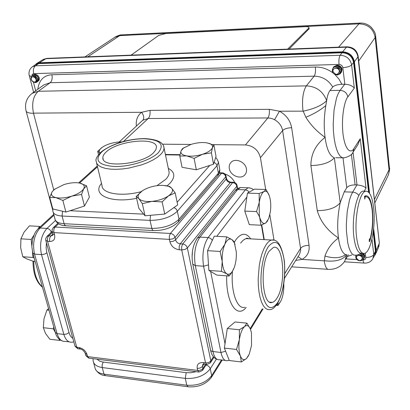 <?xml version="1.0" encoding="UTF-8"?>
<svg xmlns="http://www.w3.org/2000/svg" width="410" height="410" viewBox="0 0 410 410"><rect width="100%" height="100%" fill="white"/><g stroke="black" fill="none" stroke-linecap="round" stroke-linejoin="round"><path stroke-width="0.61" d="M49.718 197.461L55.893 197.61L62.863 200.449L71.878 196.103C76.301 194.653 79.694 192.864 82.051 190.737L86.53 185.74L89.38 197.159L84.465 206.046L81.539 194.463L83.722 188.728C84.983 186.309 84.081 184.546 81.016 183.429L79.586 183.05C75.158 182.26 69.961 182.763 64.001 184.561L54.376 189.369L52.157 191.747L49.718 197.461L52.803 208.941L65.913 212.062L84.465 206.046M136.181 196.487L138.908 198.66L142.316 203.683L151.89 201.382L162.129 201.889L168.407 195.944C172.477 192.972 173.517 190.317 171.518 187.99L168.648 186.299L162.78 185.335L158.578 185.479C152.279 186.166 146.913 187.913 142.475 190.717L136.181 196.487L138.887 208.403L145.043 215.788L164.748 214.056L177.694 204.923L175.183 192.874L171.518 187.99L169.581 186.422L165.097 185.504M179.79 156.036L186.632 155.887L194.089 158.383L202.514 154.283L211.396 152.838L212.436 147.656C212.959 145.888 212.001 144.515 209.566 143.546L206.543 142.793C201.787 142.183 196.626 142.721 191.06 144.397L183.403 148.118L181.082 150.865L179.79 156.036L182.071 167.311L196.323 169.791L213.528 164.215L216.024 156.379L213.943 145.16L207.127 142.885M184.254 147.508L182.378 148.763L181.082 150.865C180.262 153.355 182.112 155.031 186.632 155.887C191.46 156.564 196.754 156.031 202.514 154.283C208.09 152.397 211.401 150.188 212.436 147.656L213.943 145.16M246.912 323.141L244.57 326.56L239.368 329.758L239.348 339.726L236.508 349.448L240.347 355.906C241.997 359.795 244.052 360.667 246.502 358.514L249.275 354.071L251.54 345.363L251.463 332.828L250.361 328.958L246.912 323.141L235.002 321.968L227.284 328.523L224.372 348.085L229.333 360.534L241.352 361.958L246.502 358.514L248.455 355.798M220.129 251.463L222.225 261.529L221.41 271.348L226.766 273.818C228.611 274.843 230.425 274.121 232.198 271.651L234.105 267.92C235.858 263.117 236.585 257.767 236.293 251.873L234.402 242.945L231.952 239.604L226.699 236.872L224.89 244.201L220.129 251.463L207.557 250.664L208.88 270.426L216.813 275.095L229.164 276.027L231.973 272.153L233.761 268.765M269.211 195.503L266.059 189.507L263.989 191.531L259.166 193.505L259.289 215.06L260.945 225.218L249.3 224.649L244.78 211.099L246.871 197.061L216.793 236.319M260.945 225.218L265.726 223.004L268.663 218.668L270.349 211.919C271.087 206.117 270.81 200.936 269.503 196.375L268.637 194.135C267.289 191.48 265.741 190.614 263.989 191.531C261.744 193.043 260.155 196.723 259.212 202.576L256.537 211.596L258.777 215.322L260.109 218.509C261.616 222.799 263.486 224.296 265.726 223.004L267.771 220.703M40.303 226.766L39.611 226.422L29.428 225.854L24.031 232.219L20.92 238.815L20.669 247.707L22.77 256.732L26.763 258.889L33.005 261.185L35.116 261.344M106.2 151.951C103.884 154.042 102.766 156.036 102.859 157.927C101.941 168.484 142.987 164.323 153.678 152.592L155.785 149.87L156.451 147.313C157.143 136.714 117.911 140.502 106.2 151.951M269.196 251.151C259.51 264.235 262.159 306.408 272.255 302.401C273.941 301.98 275.546 300.515 277.068 297.998C286.349 283.879 283.561 243.535 273.383 247.476L269.196 251.151M102.3 147.246L97.693 151.336L98.492 154.657M97.693 151.336L99.748 152.843C98.641 151.418 99.21 149.763 101.465 147.877L103.453 146.508C107.517 144.207 112.299 142.731 117.808 142.075L121.898 141.891M86.53 185.74L79.586 183.05M54.986 188.902L52.157 191.747C50.532 194.576 51.778 196.534 55.893 197.61C60.367 198.481 65.697 197.984 71.878 196.103L81.539 194.463M62.863 200.449L65.913 212.062M142.316 203.683L145.043 215.788M162.129 201.889L164.748 214.056M142.475 190.717L141.419 191.47C138.119 194.114 137.278 196.513 138.908 198.66C141.127 200.946 145.453 201.853 151.89 201.382C158.439 200.674 163.944 198.86 168.407 195.944L175.183 192.874M194.089 158.383L196.323 169.791M211.396 152.838L213.528 164.215M236.508 349.448L224.372 348.085M250.607 329.584L250.366 328.984C248.814 325.525 246.881 324.72 244.57 326.56C242.11 328.933 240.373 333.325 239.348 339.726C238.502 346.224 238.835 351.616 240.347 355.906L241.352 361.958M239.368 329.758L227.284 328.523M226.699 236.872L214.271 236.175L207.557 250.664M221.41 271.348L208.88 270.426M235.048 244.667L233.992 241.587L231.952 239.604C229.446 238.082 227.094 239.619 224.89 244.201C222.794 249.162 221.907 254.933 222.225 261.529C222.748 267.966 224.26 272.066 226.766 273.818L229.164 276.027M266.059 189.507L254.518 189.143L247.461 193.115L246.871 197.061M259.166 193.505L247.461 193.115M256.537 211.596L244.78 211.099M48.549 308.587L46.95 310.042L44.003 318.724L43.332 327.703L53.331 328.825L55.319 332.402M43.332 327.703L45.474 333.371L49.856 339.244L59.778 340.418L60.357 340.054M58.953 338.937L59.778 340.418M46.95 310.042L49.026 310.257M53.736 326.821L53.331 328.825M20.92 238.815L31.186 239.466L31.836 245.903M39.611 226.422L38.027 228.867M33.846 235.345L31.186 239.466M22.77 256.732L33.01 257.485L34.163 257.992M32.421 251.684L33.01 257.485M277.022 304.287L277.995 305.491L280.927 300.873M277.995 305.491L276.273 305.342M192.485 251.11L192.085 257.28M234.792 182.578C232.721 178.391 229.446 175.541 224.977 174.024M277.145 304.102C278.692 304.22 280.122 302.785 281.429 299.797L281.783 298.905C283.346 294.436 284.017 289.409 283.797 283.828L283.792 283.74M364.423 196.872L365.192 196.902L364.767 199.065L364.633 196.236L365.674 195.739C368.933 195.478 371.188 200.116 372.423 209.659C373.52 221.359 372.608 231.983 369.692 241.526L369.277 241.5M364.997 196.011L365.797 196.703M365.192 196.902L365.669 196.733C368.805 196.477 370.973 200.941 372.167 210.12C373.182 220.652 372.439 230.456 369.943 239.532L369.226 239.486M369.692 241.526L369.154 240.977L369.584 238.779L369.943 239.532M364.567 191.193L363.05 191.132C356.751 191.716 351.308 218.684 353.963 237.61C355.537 248.491 358.171 253.687 361.861 253.206M356.659 237.779C354.025 218.827 359.437 191.824 365.689 191.234C369.523 190.947 372.157 196.39 373.597 207.568C375.96 226.069 370.917 252.319 364.495 253.385C360.831 253.877 358.217 248.67 356.659 237.779M34.332 82.389L35.516 82.615L36.69 82.282L37.679 79.294L35.547 76.004L37.781 79.094L37.797 80.811L36.828 82.19M37.213 81.877L38.396 80.601L38.381 78.331C37.494 76.122 35.993 74.974 33.876 74.881L32.626 75.271L31.831 76.045M32.61 75.286L34.004 74.794C36.121 74.881 37.623 76.034 38.509 78.243L38.607 80.257L37.638 81.631M38.315 80.949L39.196 80.068L39.191 77.782C38.304 75.573 36.808 74.425 34.691 74.333L33.036 75.04M33.425 74.738L35.429 74.261L37.838 75.419L39.278 77.721L39.196 80.068M360.108 260.878L363.485 259.535L363.854 257.618L361.876 254.656L363.911 257.5L363.644 259.243M363.829 258.807L364.264 256.793L363.798 255.543L362.563 254.185L360.826 253.324M361.21 253.293L362.788 254.174L363.906 255.481L364.331 256.66L364.065 258.397M355.952 255.148L355.736 256.901M334.606 74.277L337.281 75.05L340.105 73.851L341.064 70.638L338.885 67.271L341.135 70.546L340.382 73.518M340.618 73.19L341.545 70.013C340.864 67.414 339.116 66.066 336.308 65.974L333.433 67.276L332.284 70.464M333.217 67.517L336.39 65.872C339.198 65.969 340.941 67.312 341.622 69.91L340.874 72.883M341.228 72.355L342.032 69.382C341.356 66.784 339.613 65.441 336.805 65.349L333.93 66.645L333.453 67.25M333.719 66.886L336.882 65.246C338.993 65.221 340.577 66.107 341.648 67.901L342.089 69.311L341.484 72.073M36.034 79.33C36.336 80.954 35.798 81.877 34.425 82.097L32.559 81.39L31.355 79.54C31.047 77.92 31.58 76.993 32.959 76.767L34.829 77.475L36.034 79.33M37.679 79.294L37.505 78.899C36.464 77.013 34.973 76.204 33.02 76.47L34.665 77.075L36.444 79.212C36.92 81.006 36.393 82.072 34.855 82.41C33.159 82.364 31.918 81.323 31.134 79.279C30.683 77.152 31.391 75.865 33.246 75.419L35.547 76.004M356.387 257.9C356.336 256.317 357.207 255.486 358.991 255.415C360.82 255.661 361.938 256.588 362.343 258.192C360.831 261.472 358.842 261.375 356.387 257.9M363.885 258.034L363.772 257.649C362.973 255.799 361.389 254.938 359.022 255.076L361.01 255.845L362.742 258.044C363.783 261.734 356.49 261.805 355.788 257.424L356.357 255.107M332.971 71.437C332.894 69.531 333.822 68.439 335.744 68.162C337.722 68.27 338.942 69.269 339.403 71.166C337.814 75.276 335.672 75.368 332.971 71.437M341.105 71.13L340.976 70.663C340.08 68.444 338.347 67.496 335.785 67.819L335.334 67.973L337.937 68.516L339.844 71.027C341.023 75.409 333.156 76.301 332.346 71.145C332.141 68.644 333.335 67.127 335.923 66.594L338.885 67.271M246.43 168.92L246.41 168.797C245.426 161.919 235.304 157.66 231.096 162.314C229.503 163.974 228.903 166.055 229.303 168.561L229.328 168.689C230.369 175.588 240.562 179.79 244.734 174.993C246.236 173.368 246.799 171.344 246.43 168.92M371.967 239.127L373.766 254.507L375.432 251.171L373.223 232.07M368.6 192.187L353.574 62.422C352.241 56.375 348.423 53.156 342.124 52.762L340.162 55.268C346.46 55.663 350.278 58.886 351.616 64.924L354.322 88.083C352.277 85.721 349.11 84.439 344.825 84.229L341.873 84.286C337.543 84.501 334.493 85.413 332.72 87.017L329.958 90.528C328.384 92.68 327.288 96.048 326.667 100.635L325.827 105.534C323.982 116.732 323.741 127.346 325.089 137.36C326.642 149.153 329.732 155.964 334.355 157.783L340.197 202.714C337.589 215.537 337.02 227.294 338.486 237.99C339.726 247.343 342.089 252.893 345.579 254.625L346.793 254.707L344.733 261.237C340.941 266.726 335.672 269.447 328.928 269.396C326.744 269.678 325.176 266.823 324.213 260.832L302.047 259.392L295.656 260.458M358.873 195.488C357.31 193.423 355.234 192.3 352.656 192.121L350.96 195.657L349.448 200.203L347.208 211.637L346.317 224.685L346.435 231.168L347.757 242.781L348.91 247.461L350.324 251.14L351.949 253.698L353.717 255.051L355.557 255.174M354.322 88.083L347.834 96.924C345.261 99.333 340.925 114.795 343.052 134.47C345.732 153.212 351.78 152.843 354.02 148.369L360.241 138.744L366.002 188.077C364.106 186.314 361.107 185.269 357.002 184.936L355.101 184.884C351.073 184.961 348.29 185.914 346.763 187.739L344.236 191.859L340.197 202.714C335.954 207.89 328.313 210.535 317.279 210.648C320.502 221.682 327.569 230.794 338.486 237.99C331.921 242.822 327.416 248.839 324.971 256.03L324.361 260.709C335.236 262.072 342.714 260.068 346.793 254.707M360.241 138.744L357.93 144.617L353.492 151.526M347.834 96.924C346.927 92.885 344.349 90.697 340.1 90.349L338.188 93.629L336.497 98.108L334.053 109.977L333.202 124.015L333.433 131.108L334.094 137.852L335.154 143.951L336.559 149.163L338.255 153.278L340.162 156.148L342.201 157.681L344.287 157.84C349.156 156.528 352.026 154.729 352.902 152.443L354.02 148.369M375.432 251.171L374.479 255.543L373.387 257.721M364.454 257.618L364.726 255.866L364.331 254.661L363.306 253.421M375.36 253.313L375.652 250.341L373.387 230.768M368.974 192.577L353.851 61.813C352.518 55.775 348.705 52.557 342.417 52.172L39.309 63.084L36.198 64.103M345.579 254.625C340.669 258.213 333.801 258.684 324.971 256.03M325.827 105.534C320.615 110.008 313.952 113.918 305.845 117.26C310.78 125.142 317.196 131.841 325.089 137.36C315.659 144.689 310.929 154.093 310.898 165.568C322.147 165.261 329.968 162.662 334.355 157.783M332.72 87.017C328.405 79.965 322.219 76.347 314.157 76.163L306.347 85.874C316.279 86.407 323.054 91.327 326.667 100.635C322.127 105.308 314.301 108.819 303.195 111.161L305.845 117.26M32.682 76.598C34.911 76.583 36.229 77.741 36.628 80.068M364.244 257.967L364.68 255.958L362.947 253.324M358.606 255.179C360.549 255.148 361.876 255.937 362.583 257.552M359.867 253.933L361.876 254.656M335.334 67.973C337.286 67.747 338.701 68.506 339.577 70.243M34.804 65.123L35.747 64.401L38.504 63.611L35.48 64.662M34.988 64.954L36.669 63.509L39.37 62.776L342.565 51.809C349.079 52.213 353.025 55.54 354.404 61.792L369.589 193.376M373.643 228.483L376.165 250.372L375.365 254.569L374.202 256.096M149.978 110.372C150.383 114.016 149.804 116.727 148.241 118.51L142.818 120.217C144.34 118.27 143.956 115.625 141.655 112.289L149.978 110.372L269.314 109.316L279.456 111.202L303.195 111.161M274.572 119.735L279.456 111.202C286.252 115.046 290.316 120.545 291.648 127.7C287.451 127.869 284.438 128.827 282.608 130.58C281.721 125.875 279.046 122.262 274.572 119.735C272.517 118.623 270.277 118.029 267.858 117.967C269.139 116.071 269.626 113.191 269.314 109.316M291.648 127.7L309.063 245.385C309.729 251.74 307.392 256.409 302.047 259.392L298.049 256.634M212.775 144.643L245.446 144.935C253.385 145.781 258.382 150.029 260.437 157.681L265.68 189.492M269.836 214.748L274.008 240.07M162.514 144.192L190.906 144.448M309.119 28.741L289.122 49.056M358.699 61.023L375.16 37.505C373.413 28.767 368.011 24.221 358.95 23.862L360.436 23.047M122.559 34.835L114.759 37.315M374.796 202.94L388.29 175.142L389.034 172.343L389.044 169.807L374.407 199.506M131.123 55.135L158.706 35.424L165.799 33.528L304.958 26.691C307.433 26.609 308.776 26.916 308.976 27.619L308.853 29.346M287.671 49.108L308.704 28.177M388.372 174.942C389.536 170.601 389.884 168.202 389.423 167.751L389.044 169.807L375.16 37.505L375.647 36.1M163.58 146.047L164.005 147.795C164.102 149.901 162.97 152.151 160.597 154.544L157.25 157.337L152.904 160.043L147.702 162.56L141.839 164.789L129.012 168.054L122.534 168.961L116.348 169.335L110.679 169.166L105.739 168.464L101.706 167.26L98.707 165.604L96.837 163.57L96.14 161.232C95.386 159.285 96.975 156.261 100.911 152.151C107.466 146.908 117.849 142.916 121.908 141.891C129.606 139.769 137.048 138.672 144.238 138.6C156.917 139.2 163.508 142.265 164.005 147.795L168.792 170.703M158.378 152.653C164.871 144.253 160.095 139.625 144.064 138.77C129.314 138.641 109.916 144.602 101.752 151.89C93.992 160.264 98.205 165.143 114.39 166.532C129.842 166.942 150.936 160.218 158.378 152.653M277.806 302.395C283.489 292.889 286.175 272.507 283.792 257.957C280.522 242.284 275.397 238.476 268.422 246.523C262.379 255.338 259.212 277.483 261.954 292.704C265.747 308.474 271.031 311.708 277.806 302.395M277.585 303.4C274.664 307.603 272.184 309.663 270.154 309.581L267.776 309.581L265.501 308.32L263.404 305.824L261.57 302.17L260.078 297.47L258.987 291.899L258.341 285.673L258.172 279.02L259.263 265.501L260.483 259.161L262.087 253.431L264.014 248.527L266.182 244.616C267.93 242.043 269.729 240.516 271.579 240.04L274.351 240.188M232.434 271.389C230.738 291.874 237.211 309.75 244.852 307.285M246.184 307.403C236.985 319.211 225.766 302.462 226.715 275.843M234.243 242.418L236.175 239.348C241.423 232.752 246.256 232.593 250.674 238.866M96.596 163.108L102.023 185.525C101.813 193.607 121.442 196.974 141.148 191.67M156.989 185.663L165.825 179.283C168.146 176.797 169.243 174.45 169.115 172.241L168.756 170.519M168.31 168.392C174.901 171.928 175.536 176.807 170.212 183.029L167.239 185.756M136.602 198.332C110.418 203.626 91.543 194.724 101.516 183.413M249.203 238.779L246.256 238.615L245.021 239.05L242.971 240.424L240.583 243.115M97.483 166.778L79.571 183.044M70.018 210.73L143.664 214.133M177.14 202.263L209.751 165.44M179.97 155.031L165.471 154.816M52.039 231.296L49.815 233.695M46.417 242.694L46.145 247.917L46.735 252.145L69.029 332.561C69.849 335.416 71.114 337.317 72.816 338.276M210.653 271.471L225.018 343.749M250.213 328.605L262.303 308.868M263.886 239.604L261.416 225.044M58.579 223.778L55.124 227.043L170.396 233.464L221.564 173.245L219.355 173.194M237.246 188.713L236.801 186.222L187.36 247.978L210.817 360.836L213.42 356.767M52.337 232.439L48.749 235.842L50.896 235.97L52.798 234.161M226.412 178.176L226.156 179.032L225.751 176.807L175.055 237.451L175.567 239.855L226.156 179.032C226.75 181.133 228.144 182.322 230.338 182.593L180.221 243.837L182.696 243.991L232.613 182.655L230.338 182.593L231.219 182.194M203.857 364.162L202.473 366.299L202.919 368.416L205.533 364.362M54.586 234.868C55.329 239.132 53.715 241.341 49.743 241.495L47.596 241.357L76.762 347.249L78.838 347.501C82.881 348.367 85.618 350.729 87.053 354.594L87.596 356.603L197.656 370.435L197.2 368.318C196.769 364.357 198.748 362.445 203.14 362.578L205.512 362.865L181.707 249.936L179.226 249.777C174.45 249.034 171.344 246.369 169.904 241.797L169.386 239.389L53.971 232.598L54.586 234.868L52.706 233.792L52.172 231.834M229.246 360.308L227.386 360.662C224.444 361.133 222.307 358.407 220.975 352.487L203.575 266.218C201.894 254.574 203.416 245.021 208.136 237.569L245.344 189.825L237.641 189.584L199.911 237.103C195.124 244.519 193.587 254.026 195.298 265.624L212.974 351.565C214.327 357.469 216.495 360.185 219.483 359.724L225.218 360.405M249.142 192.167L247.512 190.501L245.344 189.825L248.106 187.8L249.577 187.852M241.91 187.611L240.445 187.565L237.641 189.584L235.335 190.445C235.888 189.292 237.59 188.328 240.445 187.565L248.106 187.8C250.997 188.103 252.744 188.769 253.349 189.804M212.349 240.327L210.561 238.4L208.49 237.6L199.911 237.103L197.471 237.954L235.032 190.829M208.511 264.901L203.575 266.218L195.298 265.624L192.772 264.122C191.08 253.918 192.649 245.195 197.471 237.954L197.169 238.328M225.628 351.226L220.975 352.487L212.4 351.467L211.232 350.965L210.581 350.181L192.823 264.378M218.304 161.519L218.448 162.252L217.008 165.696L177.335 211.242C170.924 217.244 161.822 220.288 150.024 220.38L62.069 216.034L64.103 223.696L151.813 228.396C163.57 228.339 172.636 225.285 179.006 219.227L218.402 173.194L219.827 169.709L219.704 169.043M62.586 211.268L62.069 216.034C56.267 215.629 53.197 213.979 52.859 211.088L52.839 208.951M53.228 212.467L54.894 218.648C55.242 221.579 58.312 223.26 64.103 223.696L64.806 225.167L65.846 225.802L153.202 230.548M150.531 215.301L150.024 220.38L151.977 228.985L152.725 230.261L153.699 230.579C163.918 230.651 172.108 227.796 178.273 222.01L179.006 219.227L177.253 210.904L176.162 209.003L173.989 207.537M214.128 162.339L216.019 163.682L216.941 165.394L218.402 173.194L217.654 175.839L178.591 221.641M53.966 215.204L40.067 228.032C34.179 234.745 32.334 243.437 34.532 254.108L57.087 333.637L63.857 334.416L41.492 254.605C39.309 243.894 41.143 235.166 46.991 228.421L55.483 220.488M32.846 253.365L55.319 332.387L57.087 333.637C58.809 339.121 61.541 341.709 65.267 341.402L69.244 341.873M73.82 341.899L71.975 342.201C68.275 342.514 65.569 339.921 63.857 334.416L66.707 334.022L69.029 332.561M38.222 228.683L35.947 231.373L34.614 233.644L32.482 239.829L31.842 246.594L32.759 253.042L34.532 254.108L41.871 254.62L44.874 254.021L46.904 252.796M53.746 214.384L38.422 228.498L40.067 228.032L46.991 228.421C49.041 228.744 50.456 229.959 51.229 232.065M96.986 359.16L99.492 361.061L102.649 361.999L186.191 372.669L191.096 372.721L196.144 371.696M205.625 365.597L206.373 364.464M93.593 362.558L94.874 367.329C95.448 370.978 98.482 373.243 103.981 374.125L186.806 385.231C197.815 385.877 206.107 382.668 211.688 375.606L210.258 368.785C204.651 375.806 196.323 379.009 185.279 378.394L102.239 367.544C96.724 366.678 93.69 364.439 93.121 360.82L93.044 358.663M186.191 372.669L185.279 378.394L186.806 385.231L188.154 386.794C198.076 387.491 205.799 384.395 211.319 377.513L211.688 375.606L221.477 359.959M216.383 359.124L210.258 368.785C209.628 366.791 208.198 365.561 205.969 365.095M187.667 386.727L105.508 375.652L103.981 374.125L102.157 367.181L102.187 364.649L103.243 362.086M33.789 261.242C33.846 273.147 36.715 281.726 42.404 286.974M170.396 233.464L169.345 236.088L169.386 239.389L172.646 238.917L175.055 237.451C174.337 235.15 172.784 233.823 170.396 233.464M53.971 232.598C53.515 230.317 53.9 228.467 55.124 227.043L53.382 227.55L52.09 229.667L52.09 231.532L53.971 232.598M53.177 227.74L57.882 223.306M179.226 249.777L179.19 246.487L180.221 243.837C177.832 243.473 176.285 242.146 175.567 239.855L173.158 241.326L169.904 241.797M221.564 173.245C223.752 173.507 225.146 174.696 225.751 176.807L226.033 176.095C225.531 174.065 224.234 172.989 222.143 172.856L221.564 173.245M222.451 172.866L219.504 172.794M226.007 175.951L226.438 178.309C227.171 180.508 228.662 181.804 230.917 182.189L233.193 182.25L232.613 182.655C234.812 182.927 236.211 184.116 236.801 186.222L237.067 185.504C236.575 183.48 235.278 182.394 233.193 182.25L233.495 182.26M49.743 241.495C49.292 239.245 49.677 237.4 50.896 235.97L52.752 235.366M182.696 243.991L181.671 246.641L181.707 249.936L184.971 249.464L187.36 247.978C186.652 245.692 185.095 244.36 182.696 243.991M47.596 241.357C47.14 239.112 47.524 237.272 48.749 235.842L47.027 236.334L45.751 238.441L45.751 240.291L47.596 241.357M46.827 236.519L52.09 231.542M210.817 360.836C209.628 362.312 207.86 362.983 205.512 362.865L206.876 364.526L210.412 362.855L210.817 360.836M79.919 349.033L78.418 348.848L74.933 345.927L45.838 240.598M237.041 185.371L237.6 188.487M206.404 364.469L204.513 364.239L203.14 362.578M78.838 347.501L80.488 349.1C82.272 349.392 83.84 350.765 85.188 353.23L87.053 354.594M204.026 364.172L202.873 364.285L202.473 366.299C201.279 367.77 199.521 368.446 197.2 368.318M202.919 368.416C201.73 369.887 199.977 370.563 197.656 370.435L199.019 372.06L202.53 370.409L202.919 368.416M198.537 371.998L89.206 358.176L85.731 355.234L85.285 353.599M353.574 62.422L351.616 64.924C350.027 66.446 347.091 67.343 342.816 67.614L344.825 84.229M366.002 188.077L364.218 191.178M356.946 184.936L352.656 192.121L344.236 191.859M353.051 152.248L357.002 184.936M344.764 84.229L340.1 90.349L329.958 90.528M365.243 253.088L365.771 257.434C369.712 257.47 372.377 256.496 373.766 254.507L372.813 258.869C370.876 261.77 368.103 263.179 364.49 263.097C363.798 263.194 363.301 262.2 362.993 260.109M355.101 184.884L351.38 154.324M342.417 52.172L341.93 52.772L38.648 63.606L35.409 65.795L340.162 55.268C339.034 57.174 338.655 60.224 339.034 64.421C341.094 64.575 342.355 65.636 342.816 67.614M341.873 84.286L338.983 79.104L334.76 74.369M333.181 73.052C327.441 68.854 321.502 66.856 315.351 67.061L51.885 74.758C43.742 75.322 39.052 80.145 37.812 89.242M31.852 76.009L32.277 74.312L33.666 73.631L339.034 64.421M35.68 90.769L33.41 82.097M357.007 259.602L346.004 258.91M365.771 257.434C365.787 259.007 364.905 259.863 363.127 259.986M347.311 256.511L351.913 254.948M375.652 250.341L375.396 250.869M353.548 62.207L353.851 61.813M346.763 187.739L343.001 157.906M51.885 74.758C52.572 78.341 51.998 80.99 50.163 82.712L314.157 76.163C315.362 74.21 315.761 71.176 315.351 67.061M31.442 76.501L29.253 75.65C28.439 71.868 29.551 68.859 32.58 66.63L35.409 65.795C33.548 67.455 32.964 70.064 33.666 73.631M32.057 93.372L38.273 91.276L50.163 82.712L43.89 84.875M38.648 63.606L39.309 63.084M310.898 165.568L317.279 210.648M53.725 189.835L33.482 113.139C31.549 103.366 33.148 96.078 38.273 91.276L306.347 85.874C302.954 91.358 301.837 99.738 302.995 111.018M354.404 61.792L357.945 56.805C356.623 50.758 352.815 47.545 346.517 47.17L342.565 51.809M347.255 46.817L346.517 47.17L45.935 58.691L39.37 62.776M47.17 58.363L42.912 59.655M375.862 253.457L378.384 247.748L379.163 243.673L376.165 250.372M378.819 246.789L379.317 242.797L357.945 56.805L358.15 56.17C356.91 50.199 353.194 47.083 347.014 46.827L46.771 58.379L43.311 59.409L36.669 63.509M33.482 113.139L141.655 112.289C137.493 115.512 135.73 120.12 136.366 126.116M309.063 245.385C305.066 245.359 302.231 246.369 300.561 248.414L282.608 130.58L260.437 157.681M284.438 278.364L299.5 254.39L300.658 250.541L300.561 248.414L284.75 273.613M33.384 113.293C28.679 113.257 26.209 112.34 25.979 110.541C24.538 103.284 26.768 97.416 32.662 92.942L43.916 84.855M245.446 144.935L267.858 117.967L148.241 118.51L123.456 141.465M142.818 120.217L141.655 121.227M338.604 47.15L358.95 23.862L119.715 35.634L87.827 56.8M277.713 303.185C283.459 291.689 285.678 277.657 284.366 261.088C281.901 245.892 277.637 238.876 271.579 240.04L246.256 238.615C246.246 237.984 247.112 238.036 248.844 238.758M103.264 159.408L102.859 157.927M269.8 302.108L272.255 302.401M215.614 157.676C216.239 157.599 217.187 159.121 218.448 162.252L219.827 169.709C219.688 172.723 219.063 174.65 217.951 175.495M104.955 375.575C101.234 375.314 98.082 373.254 95.494 369.389M222.23 360.052L211.529 377.174M55.422 332.751C56.39 336.707 58.712 339.465 62.397 341.028M97.293 165.988L78.653 182.886M180.041 154.667L165.394 154.457M250.525 329.368L263.02 308.935M264.245 239.624L261.749 224.916M210.555 350.104C211.498 355.004 213.738 358.12 217.264 359.452M65.656 225.761C60.67 225.551 57.236 223.706 55.36 220.216M52.782 234.095L52.762 235.345M75.045 346.317L77.833 348.772M210.643 362.496L213.928 357.351M85.844 355.624L88.632 358.099M202.75 370.066L206.353 364.459M42.486 287.256C36.229 282.09 33.066 273.398 32.995 261.18M268.637 194.135L268.524 193.827M234.402 242.945L233.992 241.587M183.403 148.118L182.378 148.763M209.566 143.546L210.14 143.654M168.648 186.299L169.581 186.422M54.376 189.369L53.812 189.758M101.465 147.877L101.208 148.056M363.05 191.132L365.689 191.234M245.441 174.112L244.734 174.993M355.562 255.169C356.3 255.461 358.079 254.825 360.887 253.272M364.464 196.682L365.669 196.733M335.631 157.712L342.591 157.814M345.856 259.181L348.28 254.728M29.31 75.855L33.625 92.25M344.359 261.795L364.167 263.077M32.58 66.63L35.813 64.442M36.546 63.873L35.747 64.401M291.664 266.833L327.872 269.324M26.158 111.218L52.767 210.202M379.317 242.797L358.15 56.17M141.691 121.196L119.243 141.952M115.415 36.89L84.906 56.913M308.976 27.619L309.125 28.787M389.423 167.746L375.652 36.126C375.642 33.43 373.961 30.273 370.599 26.655C367.339 24.057 363.813 22.863 360.031 23.068L121.693 34.881C120.607 34.701 118.516 35.373 115.415 36.885"/></g></svg>
